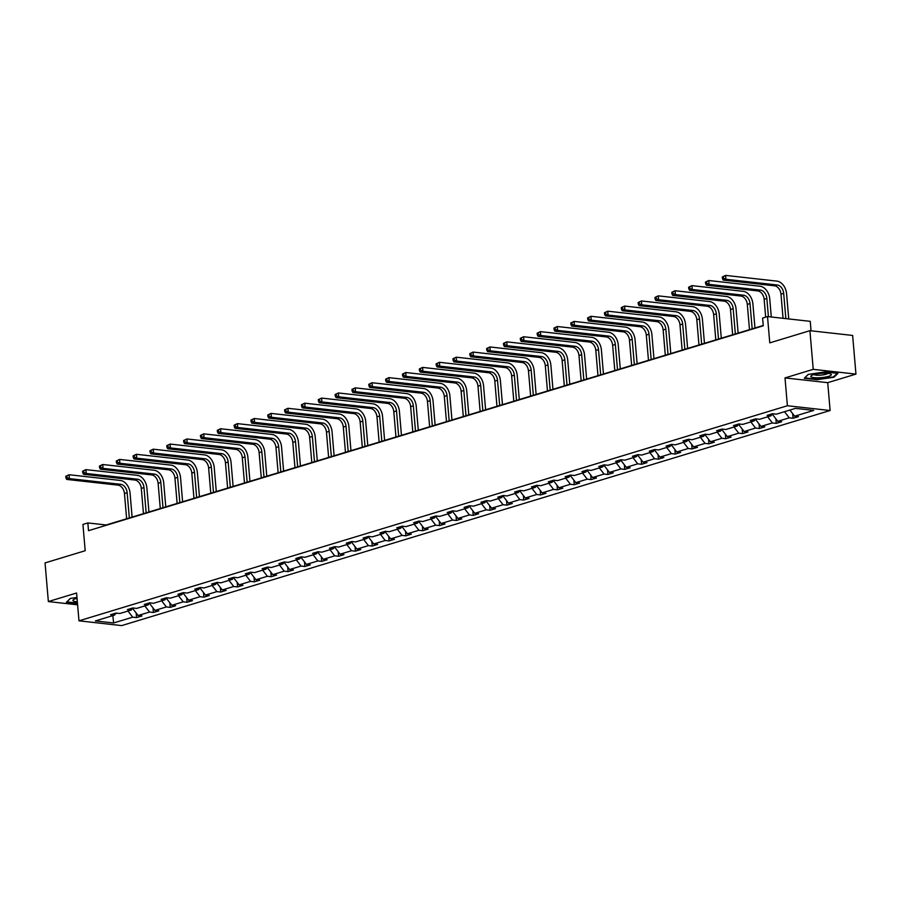 <?xml version="1.0" encoding="UTF-8"?>
<svg xmlns="http://www.w3.org/2000/svg" width="901" height="901" viewBox="0 0 901 901"><rect width="100%" height="100%" fill="white"/><g stroke="black" fill="none" stroke-linecap="round" stroke-linejoin="round"><path stroke-width="1.35" d="M785.008 377.913L827.726 382.666L855.95 374.106L813.231 369.342L785.008 377.913L787.395 405.743L78.973 620.834L76.585 593.004L48.361 601.564L77.599 604.819M48.361 601.564L45.05 562.911L85.19 550.725L82.937 524.427L87.847 522.94L88.512 530.678L763.271 325.802L762.606 318.076L767.517 316.578L769.769 342.864L809.92 330.678L852.639 335.442L855.95 374.106M813.231 369.342L809.92 330.678M811.046 330.813L810.236 321.342L767.517 316.578M827.726 382.666L830.114 410.507L121.691 625.598L78.973 620.834M789.907 410.056L794.626 416.206L798.489 416.634L793.094 418.267L792.7 413.705M127.987 611.036L132.706 617.174L113.605 622.974L95.36 620.935L114.461 615.135L110.598 614.707L115.992 613.063L119.856 613.502L131.298 610.022L127.424 609.594L132.819 607.961L136.693 608.389L148.136 604.92L144.261 604.481L149.656 602.848L153.53 603.276L164.962 599.807L161.099 599.368L166.494 597.735L170.357 598.163L181.799 594.694L177.925 594.266L183.331 592.621L187.194 593.061L198.637 589.581L194.762 589.153L200.157 587.508L204.031 587.948L215.463 584.467L211.6 584.039L216.995 582.406L220.858 582.834L232.3 579.366L228.437 578.926L233.832 577.293L237.695 577.721L249.138 574.252L245.263 573.813L250.658 572.18L254.532 572.608L265.964 569.139L262.101 568.711L267.496 567.067L271.359 567.495L282.801 564.026L278.938 563.598L284.333 561.954L288.196 562.393L299.639 558.913L295.765 558.485L301.159 556.852L305.034 557.28L316.465 553.8L312.602 553.372L317.997 551.739L321.86 552.167L333.302 548.698L329.439 548.259L334.834 546.625L338.697 547.053L350.14 543.585L346.266 543.157L351.66 541.512L355.535 541.94L366.966 538.471L363.103 538.043L368.498 536.399L372.372 536.838L383.803 533.358L379.94 532.93L385.335 531.286L389.198 531.725L400.641 528.245L396.767 527.817L402.161 526.184L406.036 526.612L417.478 523.143L413.604 522.704L418.999 521.071L422.873 521.499L434.305 518.03L430.441 517.591L435.836 515.958L439.699 516.386L451.142 512.917L447.268 512.489L452.674 510.844L456.537 511.272L467.979 507.804L464.105 507.376L469.5 505.731L473.374 506.171L484.806 502.69L480.943 502.262L486.337 500.629L490.2 501.057L501.643 497.589L497.78 497.149L503.175 495.516L507.038 495.944L518.48 492.475L514.606 492.036L520.001 490.403L523.875 490.831L535.307 487.362L531.444 486.934L536.838 485.29L540.701 485.718L552.144 482.249L548.281 481.821L553.676 480.177L557.539 480.616L568.981 477.136L565.107 476.708L570.502 475.075L574.376 475.503L585.808 472.023L581.945 471.595L587.339 469.962L591.214 470.39L602.645 466.921L598.782 466.481L604.177 464.848L608.04 465.276L619.483 461.808L615.608 461.38L621.003 459.735L624.877 460.163L636.32 456.694L632.446 456.266L637.84 454.622L641.715 455.061L653.146 451.581L649.283 451.153L654.678 449.509L658.541 449.948L669.984 446.468L666.109 446.04L671.515 444.407L675.378 444.835L686.821 441.366L682.947 440.927L688.341 439.294L692.216 439.722L703.647 436.253L699.784 435.814L705.179 434.181L709.042 434.609L720.485 431.14L716.622 430.712L722.016 429.067L725.879 429.495L737.322 426.027L733.448 425.599L738.843 423.954L742.717 424.394L754.148 420.913L750.285 420.485L755.68 418.852L759.543 419.28L770.986 415.8L767.123 415.372L772.517 413.739L776.38 414.167L795.482 408.367L813.727 410.405L794.626 416.206M787.395 405.743L830.114 410.507M784.512 411.701L789.231 417.839L793.094 418.267M789.231 417.839L777.788 421.308L781.663 421.747L776.268 423.38L775.874 418.819M767.675 416.814L772.394 422.952L776.268 423.38M772.394 422.952L760.962 426.421L764.825 426.849L759.43 428.493L759.036 423.92M750.848 421.927L755.556 428.065L759.43 428.493M755.556 428.065L744.125 431.534L747.988 431.962L742.593 433.606L742.199 429.034M734.011 427.029L738.73 433.167L742.593 433.606M738.73 433.167L727.287 436.647L731.162 437.075L725.755 438.719L725.373 434.147M717.173 432.142L721.892 438.28L725.755 438.719M721.892 438.28L710.45 441.76L714.324 442.188L708.929 443.821L708.535 439.26M700.336 437.255L705.055 443.393L708.929 443.821M705.055 443.393L693.624 446.862L697.487 447.301L692.092 448.935L691.698 444.373M683.51 442.368L688.229 448.507L692.092 448.935M688.229 448.507L676.786 451.975L680.649 452.403L675.254 454.048L674.872 449.475M666.672 447.482L671.391 453.62L675.254 454.048M671.391 453.62L659.949 457.089L663.823 457.517L658.428 459.161L658.034 454.588M649.835 452.584L654.554 458.722L658.428 459.161M654.554 458.722L643.123 462.202L646.986 462.63L641.591 464.274L641.197 459.701M633.009 457.697L637.728 463.835L641.591 464.274M637.728 463.835L626.285 467.315L630.148 467.743L624.753 469.376L624.37 464.815M616.171 462.81L620.89 468.948L624.753 469.376M620.89 468.948L609.448 472.417L613.322 472.856L607.927 474.489L607.533 469.928M599.334 467.923L604.053 474.061L607.927 474.489M604.053 474.061L592.621 477.53L596.485 477.969L591.09 479.602L590.696 475.041M582.508 473.036L587.227 479.174L591.09 479.602M587.227 479.174L575.784 482.643L579.647 483.071L574.252 484.715L573.869 480.143M565.67 478.138L570.389 484.287L574.252 484.715M570.389 484.287L558.947 487.756L562.821 488.184L557.426 489.829L557.032 485.256M548.833 483.251L553.552 489.389L557.426 489.829M553.552 489.389L542.12 492.87L545.983 493.298L540.589 494.931L540.195 490.369M532.007 488.365L536.714 494.503L540.589 494.931M536.714 494.503L525.283 497.983L529.146 498.411L523.751 500.044L523.357 495.482M515.169 493.478L519.888 499.616L523.751 500.044M519.888 499.616L508.446 503.085L512.32 503.524L506.925 505.157L506.531 500.596M498.332 498.591L503.051 504.729L506.925 505.157M503.051 504.729L491.608 508.198L495.482 508.626L490.088 510.27L489.694 505.698M481.506 503.704L486.213 509.842L490.088 510.27M486.213 509.842L474.782 513.311L478.645 513.739L473.25 515.383L472.856 510.811M464.668 508.806L469.387 514.944L473.25 515.383M469.387 514.944L457.945 518.424L461.819 518.852L456.413 520.496L456.03 515.924M447.831 513.919L452.55 520.057L456.413 520.496M452.55 520.057L441.107 523.537L444.981 523.965L439.587 525.598L439.192 521.037M430.993 519.032L435.712 525.17L439.587 525.598M435.712 525.17L424.281 528.639L428.144 529.078L422.749 530.712L422.355 526.15M414.167 524.145L418.886 530.284L422.749 530.712M418.886 530.284L407.443 533.752L411.306 534.18L405.912 535.825L405.529 531.252M397.33 529.259L402.049 535.397L405.912 535.825M402.049 535.397L390.606 538.866L394.48 539.294L389.086 540.938L388.691 536.365M380.492 534.361L385.211 540.499L389.086 540.938M385.211 540.499L373.78 543.979L377.643 544.407L372.248 546.051L371.854 541.478M363.666 539.474L368.385 545.612L372.248 546.051M368.385 545.612L356.942 549.092L360.805 549.52L355.411 551.153L355.028 546.592M346.829 544.587L351.548 550.725L355.411 551.153M351.548 550.725L340.105 554.194L343.979 554.633L338.585 556.266L338.19 551.705M329.991 549.7L334.71 555.838L338.585 556.266M334.71 555.838L323.279 559.307L327.142 559.746L321.747 561.379L321.353 556.818M313.165 554.813L317.884 560.951L321.747 561.379M317.884 560.951L306.441 564.42L310.304 564.848L304.91 566.492L304.527 561.92M296.328 559.915L301.047 566.065L304.91 566.492M301.047 566.065L289.604 569.533L293.478 569.961L288.083 571.606L287.689 567.033M279.49 565.028L284.209 571.166L288.083 571.606M284.209 571.166L272.778 574.647L276.641 575.075L271.246 576.708L270.852 572.146M262.664 570.142L267.372 576.28L271.246 576.708M267.372 576.28L255.94 579.76L259.803 580.188L254.409 581.821L254.014 577.259M245.827 575.255L250.546 581.393L254.409 581.821M250.546 581.393L239.103 584.862L242.977 585.301L237.582 586.934L237.188 582.373M228.989 580.368L233.708 586.506L237.582 586.934M233.708 586.506L222.265 589.975L226.14 590.403L220.745 592.047L220.351 587.475M212.152 585.481L216.871 591.619L220.745 592.047M216.871 591.619L205.439 595.088L209.302 595.516L203.908 597.16L203.513 592.588M195.326 590.583L200.045 596.721L203.908 597.16M200.045 596.721L188.602 600.201L192.476 600.629L187.07 602.273L186.687 597.701M178.488 595.696L183.207 601.834L187.07 602.273M183.207 601.834L171.764 605.314L175.639 605.742L170.244 607.375L169.85 602.814M161.651 600.809L166.37 606.947L170.244 607.375M166.37 606.947L154.938 610.416L158.801 610.855L153.407 612.489L153.012 607.927M144.824 605.923L149.543 612.061L153.407 612.489M149.543 612.061L138.101 615.529L141.964 615.969L136.569 617.602L136.186 613.04M132.706 617.174L136.569 617.602M772.472 413.75L770.986 415.8M772.348 413.908L773.722 413.874M772.382 414.28L777.788 421.308M755.635 418.864L754.148 420.913M755.522 419.021L756.885 418.988M755.545 419.393L760.962 426.421M738.797 423.977L737.322 426.027M738.685 424.134L740.048 424.089M738.719 424.495L744.125 431.534M721.971 429.079L720.485 431.14M721.847 429.248L723.221 429.203M721.881 429.608L727.287 436.647M705.134 434.192L703.647 436.253M705.021 434.35L706.384 434.316M705.044 434.721L710.45 441.76M688.296 439.305L686.821 441.366M688.184 439.463L689.547 439.429M688.218 439.834L693.624 446.862M671.459 444.418L669.984 446.468M671.346 444.576L672.72 444.542M671.38 444.948L676.786 451.975M654.633 449.531L653.146 451.581M654.52 449.689L655.883 449.644M654.543 450.05L659.949 457.089M637.795 454.645L636.32 456.694M637.683 454.802L639.046 454.757M637.717 455.163L643.123 462.202M620.958 459.747L619.483 461.808M620.845 459.904L622.219 459.87M620.879 460.276L626.285 467.315M604.132 464.86L602.645 466.921M604.008 465.017L605.382 464.984M604.042 465.389L609.448 472.417M587.294 469.973L585.808 472.023M587.182 470.131L588.544 470.097M587.215 470.502L592.621 477.53M570.457 475.086L568.981 477.136M570.344 475.244L571.707 475.199M570.378 475.604L575.784 482.643M553.631 480.199L552.144 482.249M553.507 480.357L554.881 480.312M553.541 480.717L558.947 487.756M536.793 485.301L535.307 487.362M536.681 485.47L538.043 485.425M536.714 485.83L542.12 492.87M519.956 490.414L518.48 492.475M519.843 490.572L521.206 490.538M519.877 490.944L525.283 497.983M503.13 495.527L501.643 497.589M503.006 495.685L504.38 495.651M503.04 496.057L508.446 503.085M486.292 500.641L484.806 502.69M486.18 500.798L487.542 500.765M486.202 501.17L491.608 508.198M469.455 505.754L467.979 507.804M469.342 505.911L470.705 505.866M469.376 506.272L474.782 513.311M452.617 510.856L451.142 512.917M452.505 511.025L453.879 510.98M452.539 511.385L457.945 518.424M435.791 515.969L434.305 518.03M435.679 516.127L437.041 516.093M435.701 516.498L441.107 523.537M418.954 521.082L417.478 523.143M418.841 521.24L420.204 521.206M418.875 521.611L424.281 528.639M402.116 526.195L400.641 528.245M402.004 526.353L403.378 526.319M402.037 526.725L407.443 533.752M385.29 531.308L383.803 533.358M385.178 531.466L386.54 531.421M385.2 531.827L390.606 538.866M368.453 536.422L366.966 538.471M368.34 536.579L369.703 536.534M368.374 536.94L373.78 543.979M351.615 541.524L350.14 543.585M351.503 541.681L352.865 541.647M351.536 542.053L356.942 549.092M334.789 546.637L333.302 548.698M334.665 546.794L336.039 546.761M334.699 547.166L340.105 554.194M317.952 551.75L316.465 553.8M317.839 551.908L319.202 551.874M317.873 552.279L323.279 559.307M301.114 556.863L299.639 558.913M301.002 557.021L302.364 556.976M301.035 557.381L306.441 564.42M284.288 561.976L282.801 564.026M284.164 562.134L285.538 562.089M284.198 562.494L289.604 569.533M267.451 567.078L265.964 569.139M267.338 567.247L268.701 567.202M267.372 567.607L272.778 574.647M250.613 572.191L249.138 574.252M250.501 572.349L251.863 572.315M250.534 572.721L255.94 579.76M233.787 577.304L232.3 579.366M233.663 577.462L235.037 577.428M233.697 577.834L239.103 584.862M216.95 582.418L215.463 584.467M216.837 582.575L218.2 582.542M216.859 582.947L222.265 589.975M200.112 587.531L198.637 589.581M199.999 587.689L201.362 587.643M200.033 588.049L205.439 595.088M183.275 592.633L181.799 594.694M183.162 592.802L184.536 592.757M183.196 593.162L188.602 600.201M166.448 597.746L164.962 599.807M166.336 597.904L167.699 597.87M166.358 598.275L171.764 605.314M149.611 602.859L148.136 604.92M149.498 603.017L150.861 602.983M149.532 603.388L154.938 610.416M132.774 607.972L131.298 610.022M132.661 608.13L134.035 608.096M132.695 608.502L138.101 615.529M115.947 613.085L114.461 615.135M763.248 325.475L106.149 524.979L87.847 522.94M115.486 613.727L117.198 613.198M112.839 615.631L113.605 622.974M76.968 597.453L70.346 598.422L66.37 602.296L77.486 603.535M804.255 378.262L817.117 379.693L833.966 377.249L837.953 373.374L825.079 371.933L808.231 374.388L804.255 378.262M833.909 376.539L833.966 377.249M65.773 476.302L65.908 477.845L66.989 477.519L66.854 475.976L65.773 476.302L69.073 474.737L120.396 480.458A11.893 8.368 -106.9 0 1 130.048 493.016L132.109 517.095M126.624 518.762L124.462 493.511A7.929 5.575 73.1 0 0 118.02 485.143L66.697 479.422L69.4 478.6L66.989 477.519M129.327 517.94L127.154 492.701A7.929 5.575 73.1 0 0 120.723 484.321L69.4 478.6L69.073 474.737L66.854 475.976M65.908 477.845L66.697 479.422M82.61 471.189L82.746 472.743L83.827 472.406L83.692 470.863L82.61 471.189L85.899 469.624L137.222 475.345A11.893 8.368 -106.9 0 1 146.874 487.903L148.947 511.982M143.462 513.649L141.299 488.41A7.929 5.575 73.1 0 0 134.857 480.03L83.534 474.309L86.237 473.487L83.827 472.406M146.153 512.838L143.991 487.587A7.929 5.575 73.1 0 0 137.56 479.208L86.237 473.487L85.899 469.624L83.692 470.863M82.746 472.743L83.534 474.309M99.448 466.076L99.583 467.63L100.653 467.304L100.529 465.749L99.448 466.076L102.737 464.511L154.06 470.232A11.893 8.368 -106.9 0 1 163.712 482.801L165.773 506.88M160.288 508.536L158.126 483.296A7.929 5.575 73.1 0 0 151.695 474.917L100.371 469.196L103.063 468.385L100.653 467.304M162.991 507.725L160.829 482.474A7.929 5.575 73.1 0 0 154.386 474.095L103.063 468.385L102.737 464.511L100.529 465.749M99.583 467.63L100.371 469.196M77.035 598.343A10.305 2.117 175.1 0 0 73.555 599.593A10.305 2.117 175.1 0 0 73.364 600.967A10.305 2.117 175.1 0 0 77.34 601.767M76.146 598.568A7.062 1.453 175.1 0 0 76.303 598.692A7.062 1.453 175.1 0 0 77.092 598.985M77.452 603.096L66.865 601.913L70.469 598.399M811.249 376.933A10.305 2.117 175.1 0 0 824.066 377.294A10.305 2.117 175.1 0 0 830.902 374.084A10.305 2.117 175.1 0 0 830.576 373.915A10.305 2.117 175.1 0 0 820.89 373.397A10.305 2.117 175.1 0 0 811.441 375.559A10.305 2.117 175.1 0 0 811.249 376.933M814.031 374.534A7.062 1.453 175.1 0 0 814.189 374.658A7.062 1.453 175.1 0 0 821.363 375.098A7.062 1.453 175.1 0 0 827.85 373.352M837.243 373.296L833.538 376.9L817.218 379.265L804.751 377.879L808.355 374.365M116.285 460.974L116.409 462.517L117.49 462.19L117.355 460.648L116.285 460.974L119.574 459.409L170.897 465.119A11.893 8.368 -106.9 0 1 180.549 477.688L182.61 501.767M177.125 503.434L174.963 478.183A7.929 5.575 73.1 0 0 168.521 469.804L117.209 464.094L119.901 463.272L117.49 462.19M179.828 502.612L177.655 477.361A7.929 5.575 73.1 0 0 171.224 468.993L119.901 463.272L119.574 459.409L117.355 460.648M116.409 462.517L117.209 464.094M133.111 455.861L133.247 457.404L134.328 457.077L134.193 455.534L133.111 455.861L136.4 454.295L187.723 460.017A11.893 8.368 -106.9 0 1 197.375 472.575L199.448 496.654M193.963 498.321L191.8 473.07A7.929 5.575 73.1 0 0 185.358 464.702L134.035 458.981L136.738 458.159L134.328 457.077M196.655 497.498L194.492 472.248A7.929 5.575 73.1 0 0 188.061 463.88L136.738 458.159L136.4 454.295L134.193 455.534M133.247 457.404L134.035 458.981M149.949 450.748L150.084 452.291L151.165 451.964L151.03 450.421L149.949 450.748L153.238 449.182L204.561 454.904A11.893 8.368 -106.9 0 1 214.213 467.461L216.274 491.541M210.8 493.207L208.627 467.957A7.929 5.575 73.1 0 0 202.196 459.589L150.872 453.867L153.564 453.045L151.165 451.964M213.492 492.385L211.33 467.146A7.929 5.575 73.1 0 0 204.887 458.767L153.564 453.045L153.238 449.182L151.03 450.421M150.084 452.291L150.872 453.867M166.786 445.635L166.91 447.178L167.991 446.851L167.856 445.308L166.786 445.635L170.075 444.069L221.398 449.79A11.893 8.368 -106.9 0 1 231.05 462.348L233.111 486.427M227.626 488.094L225.464 462.855A7.929 5.575 73.1 0 0 219.033 454.476L167.71 448.754L170.402 447.932L167.991 446.851M230.329 487.283L228.167 462.033A7.929 5.575 73.1 0 0 221.725 453.654L170.402 447.932L170.075 444.069L167.856 445.308M166.91 447.178L167.71 448.754M183.613 440.521L183.748 442.076L184.829 441.749L184.694 440.195L183.613 440.521L186.901 438.956L238.224 444.677A11.893 8.368 -106.9 0 1 247.888 457.246L249.949 481.325M244.464 482.981L242.301 457.742A7.929 5.575 73.1 0 0 235.859 449.362L184.536 443.641L187.239 442.83L184.829 441.749M247.156 482.17L244.993 456.92A7.929 5.575 73.1 0 0 238.562 448.54L187.239 442.83L186.901 438.956L184.694 440.195M183.748 442.076L184.536 443.641M200.45 435.42L200.585 436.962L201.666 436.636L201.531 435.082L200.45 435.42L203.739 433.854L255.062 439.564A11.893 8.368 -106.9 0 1 264.714 452.133L266.786 476.212M261.301 477.879L259.128 452.629A7.929 5.575 73.1 0 0 252.697 444.249L201.374 438.539L204.076 437.717L201.666 436.636M263.993 477.057L261.831 451.806A7.929 5.575 73.1 0 0 255.388 443.438L204.076 437.717L203.739 433.854L201.531 435.082M200.585 436.962L201.374 438.539M217.287 430.306L217.411 431.849L218.493 431.523L218.357 429.98L217.287 430.306L220.576 428.741L271.899 434.451A11.893 8.368 -106.9 0 1 281.551 447.02L283.612 471.099M278.127 472.766L275.965 447.515A7.929 5.575 73.1 0 0 269.534 439.136L218.211 433.426L220.903 432.604L218.493 431.523M280.83 471.944L278.668 446.693A7.929 5.575 73.1 0 0 272.226 438.325L220.903 432.604L220.576 428.741L218.357 429.98M217.411 431.849L218.211 433.426M234.114 425.193L234.249 426.736L235.33 426.41L235.195 424.867L234.114 425.193L237.402 423.628L288.725 429.349A11.893 8.368 -106.9 0 1 298.389 441.907L300.45 465.986M294.965 467.653L292.802 442.402A7.929 5.575 73.1 0 0 286.36 434.034L235.037 428.313L237.74 427.491L235.33 426.41M297.657 466.831L295.494 441.591A7.929 5.575 73.1 0 0 289.063 433.212L237.74 427.491L237.402 423.628L235.195 424.867M234.249 426.736L235.037 428.313M250.951 420.08L251.086 421.623L252.167 421.296L252.032 419.753L250.951 420.08L254.24 418.514L305.563 424.236A11.893 8.368 -106.9 0 1 315.215 436.794L317.287 460.873M311.802 462.54L309.629 437.289A7.929 5.575 73.1 0 0 303.198 428.921L251.875 423.2L254.578 422.378L252.167 421.296M314.494 461.717L312.332 436.478A7.929 5.575 73.1 0 0 305.901 428.099L254.578 422.378L254.24 418.514L252.032 419.753M251.086 421.623L251.875 423.2M267.788 414.967L267.924 416.521L268.994 416.194L268.87 414.64L267.788 414.967L271.077 413.401L322.4 419.123A11.893 8.368 -106.9 0 1 332.052 431.68L334.113 455.771M328.628 457.426L326.466 432.187A7.929 5.575 73.1 0 0 320.035 423.808L268.712 418.087L271.404 417.276L268.994 416.194M331.331 456.616L329.169 431.365A7.929 5.575 73.1 0 0 322.727 422.986L271.404 417.276L271.077 413.401L268.87 414.64M267.924 416.521L268.712 418.087M284.615 409.854L284.75 411.408L285.831 411.081L285.696 409.527L284.615 409.854L287.915 408.288L339.226 414.01A11.893 8.368 -106.9 0 1 348.89 426.578L350.951 450.658M345.466 452.325L343.304 427.074A7.929 5.575 73.1 0 0 336.861 418.695L285.538 412.973L288.241 412.162L285.831 411.081M348.169 451.502L345.995 426.252A7.929 5.575 73.1 0 0 339.564 417.873L288.241 412.162L287.915 408.288L285.696 409.527M284.75 411.408L285.538 412.973M301.452 404.752L301.587 406.295L302.668 405.968L302.533 404.425L301.452 404.752L304.741 403.186L356.064 408.896A11.893 8.368 -106.9 0 1 365.716 421.465L367.788 445.545M362.303 447.211L360.141 421.961A7.929 5.575 73.1 0 0 353.699 413.582L302.376 407.871L305.079 407.049L302.668 405.968M364.995 446.389L362.833 421.139A7.929 5.575 73.1 0 0 356.402 412.771L305.079 407.049L304.741 403.186L302.533 404.425M301.587 406.295L302.376 407.871M318.29 399.639L318.425 401.182L319.495 400.855L319.371 399.312L318.29 399.639L321.578 398.073L372.901 403.794A11.893 8.368 -106.9 0 1 382.553 416.352L384.614 440.431M379.13 442.098L376.967 416.848A7.929 5.575 73.1 0 0 370.536 408.48L319.213 402.758L321.905 401.936L319.495 400.855M381.833 441.276L379.67 416.025A7.929 5.575 73.1 0 0 373.228 407.657L321.905 401.936L321.578 398.073L319.371 399.312M318.425 401.182L319.213 402.758M335.116 394.525L335.251 396.068L336.332 395.742L336.197 394.199L335.116 394.525L338.416 392.96L389.739 398.681A11.893 8.368 -106.9 0 1 399.391 411.239L401.452 435.318M395.967 436.985L393.805 411.734A7.929 5.575 73.1 0 0 387.362 403.366L336.05 397.645L338.742 396.823L336.332 395.742M398.67 436.163L396.496 410.924A7.929 5.575 73.1 0 0 390.065 402.544L338.742 396.823L338.416 392.96L336.197 394.199M335.251 396.068L336.05 397.645M351.953 389.412L352.088 390.966L353.169 390.629L353.034 389.086L351.953 389.412L355.242 387.847L406.565 393.568A11.893 8.368 -106.9 0 1 416.217 406.126L418.289 430.205M412.804 431.872L410.642 406.633A7.929 5.575 73.1 0 0 404.2 398.253L352.877 392.532L355.58 391.71L353.169 390.629M415.496 431.061L413.334 405.81A7.929 5.575 73.1 0 0 406.903 397.431L355.58 391.71L355.242 387.847L353.034 389.086M352.088 390.966L352.877 392.532M368.791 384.299L368.926 385.853L369.996 385.527L369.872 383.972L368.791 384.299L372.079 382.734L423.402 388.455A11.893 8.368 -106.9 0 1 433.054 401.024L435.115 425.103M429.631 426.759L427.468 401.519A7.929 5.575 73.1 0 0 421.037 393.14L369.714 387.419L372.406 386.608L369.996 385.527M432.334 425.948L430.171 400.697A7.929 5.575 73.1 0 0 423.729 392.318L372.406 386.608L372.079 382.734L369.872 383.972M368.926 385.853L369.714 387.419M385.628 379.197L385.752 380.74L386.833 380.413L386.698 378.87L385.628 379.197L388.917 377.632L440.24 383.342A11.893 8.368 -106.9 0 1 449.892 395.911L451.953 419.99M446.468 421.657L444.306 396.406A7.929 5.575 73.1 0 0 437.875 388.027L386.552 382.317L389.243 381.495L386.833 380.413M449.171 420.835L447.009 395.584A7.929 5.575 73.1 0 0 440.566 387.216L389.243 381.495L388.917 377.632L386.698 378.87M385.752 380.74L386.552 382.317M402.454 374.084L402.589 375.627L403.671 375.3L403.535 373.757L402.454 374.084L405.743 372.518L457.066 378.24A11.893 8.368 -106.9 0 1 466.718 390.797L468.79 414.877M463.305 416.544L461.143 391.293A7.929 5.575 73.1 0 0 454.701 382.925L403.378 377.204L406.081 376.381L403.671 375.3M465.997 415.721L463.835 390.471A7.929 5.575 73.1 0 0 457.404 382.103L406.081 376.381L405.743 372.518L403.535 373.757M402.589 375.627L403.378 377.204M419.292 368.971L419.427 370.514L420.508 370.187L420.373 368.644L419.292 368.971L422.58 367.405L473.903 373.127A11.893 8.368 -106.9 0 1 483.555 385.684L485.616 409.764M480.143 411.43L477.969 386.18A7.929 5.575 73.1 0 0 471.538 377.812L420.215 372.09L422.907 371.268L420.508 370.187M482.835 410.608L480.672 385.369A7.929 5.575 73.1 0 0 474.23 376.99L422.907 371.268L422.58 367.405L420.373 368.644M419.427 370.514L420.215 372.09M436.129 363.858L436.253 365.401L437.334 365.074L437.199 363.531L436.129 363.858L439.418 362.292L490.741 368.013A11.893 8.368 -106.9 0 1 500.393 380.571L502.454 404.65M496.969 406.317L494.807 381.078A7.929 5.575 73.1 0 0 488.376 372.699L437.053 366.977L439.744 366.155L437.334 365.074M499.672 405.506L497.51 380.256A7.929 5.575 73.1 0 0 491.068 371.876L439.744 366.155L439.418 362.292L437.199 363.531M436.253 365.401L437.053 366.977M452.955 358.744L453.09 360.299L454.172 359.972L454.036 358.418L452.955 358.744L456.244 357.179L507.567 362.9A11.893 8.368 -106.9 0 1 517.23 375.469L519.291 399.548M513.807 401.204L511.644 375.965A7.929 5.575 73.1 0 0 505.202 367.585L453.879 361.864L456.582 361.053L454.172 359.972M516.498 400.393L514.336 375.143A7.929 5.575 73.1 0 0 507.905 366.763L456.582 361.053L456.244 357.179L454.036 358.418M453.09 360.299L453.879 361.864M469.793 353.642L469.928 355.185L471.009 354.859L470.874 353.305L469.793 353.642L473.081 352.077L524.405 357.787A11.893 8.368 -106.9 0 1 534.056 370.356L536.129 394.435M530.644 396.102L528.47 370.852A7.929 5.575 73.1 0 0 522.039 362.472L470.716 356.762L473.419 355.94L471.009 354.859M533.336 395.28L531.173 370.029A7.929 5.575 73.1 0 0 524.742 361.661L473.419 355.94L473.081 352.077L470.874 353.305M469.928 355.185L470.716 356.762M486.63 348.529L486.754 350.072L487.835 349.746L487.711 348.203L486.63 348.529L489.919 346.964L541.242 352.674A11.893 8.368 -106.9 0 1 550.894 365.243L552.955 389.322M547.47 390.989L545.308 365.738A7.929 5.575 73.1 0 0 538.877 357.359L487.554 351.649L490.245 350.827L487.835 349.746M550.173 390.167L548.011 364.916A7.929 5.575 73.1 0 0 541.569 356.548L490.245 350.827L489.919 346.964L487.711 348.203M486.754 350.072L487.554 351.649M503.456 343.416L503.591 344.959L504.673 344.632L504.537 343.09L503.456 343.416L506.756 341.851L558.068 347.572A11.893 8.368 -106.9 0 1 567.731 360.13L569.792 384.209M564.308 385.876L562.145 360.625A7.929 5.575 73.1 0 0 555.703 352.257L504.38 346.536L507.083 345.714L504.673 344.632M567.011 385.054L564.837 359.814A7.929 5.575 73.1 0 0 558.406 351.435L507.083 345.714L506.756 341.851L504.537 343.09M503.591 344.959L504.38 346.536M520.294 338.303L520.429 339.846L521.51 339.519L521.375 337.976L520.294 338.303L523.582 336.737L574.906 342.459A11.893 8.368 -106.9 0 1 584.558 355.017L586.63 379.096M581.145 380.763L578.971 355.512A7.929 5.575 73.1 0 0 572.54 347.144L521.217 341.423L523.92 340.601L521.51 339.519M583.837 379.94L581.674 354.701A7.929 5.575 73.1 0 0 575.243 346.322L523.92 340.601L523.582 336.737L521.375 337.976M520.429 339.846L521.217 341.423M537.131 333.19L537.266 334.744L538.336 334.417L538.212 332.863L537.131 333.19L540.42 331.624L591.743 337.346A11.893 8.368 -106.9 0 1 601.395 349.903L603.456 373.994M597.971 375.649L595.809 350.41A7.929 5.575 73.1 0 0 589.378 342.031L538.055 336.31L540.746 335.499L538.336 334.417M600.674 374.839L598.512 349.588A7.929 5.575 73.1 0 0 592.07 341.209L540.746 335.499L540.42 331.624L538.212 332.863M537.266 334.744L538.055 336.31M553.957 328.077L554.092 329.631L555.174 329.304L555.039 327.75L553.957 328.077L557.257 326.511L608.58 332.232A11.893 8.368 -106.9 0 1 618.232 344.801L620.293 368.881M614.809 370.548L612.646 345.297A7.929 5.575 73.1 0 0 606.204 336.918L554.881 331.196L557.584 330.385L555.174 329.304M617.512 369.725L615.338 344.475A7.929 5.575 73.1 0 0 608.907 336.096L557.584 330.385L557.257 326.511L555.039 327.75M554.092 329.631L554.881 331.196M570.795 322.975L570.93 324.518L572.011 324.191L571.876 322.648L570.795 322.975L574.083 321.409L625.407 327.119A11.893 8.368 -106.9 0 1 635.059 339.688L637.131 363.767M631.646 365.434L629.484 340.184A7.929 5.575 73.1 0 0 623.042 331.805L571.718 326.094L574.421 325.272L572.011 324.191M634.338 364.612L632.175 339.362A7.929 5.575 73.1 0 0 625.745 330.994L574.421 325.272L574.083 321.409L571.876 322.648M570.93 324.518L571.718 326.094M587.632 317.862L587.767 319.405L588.837 319.078L588.713 317.535L587.632 317.862L590.921 316.296L642.244 322.017A11.893 8.368 -106.9 0 1 651.896 334.575L653.957 358.654M648.472 360.321L646.31 335.071A7.929 5.575 73.1 0 0 639.879 326.703L588.556 320.981L591.247 320.159L588.837 319.078M651.175 359.499L649.013 334.248A7.929 5.575 73.1 0 0 642.571 325.88L591.247 320.159L590.921 316.296L588.713 317.535M587.767 319.405L588.556 320.981M604.47 312.748L604.594 314.291L605.675 313.965L605.54 312.422L604.47 312.748L607.758 311.183L659.082 316.904A11.893 8.368 -106.9 0 1 668.733 329.462L670.794 353.541M665.31 355.208L663.147 329.957A7.929 5.575 73.1 0 0 656.705 321.589L605.393 315.868L608.085 315.046L605.675 313.965M668.013 354.386L665.839 329.147A7.929 5.575 73.1 0 0 659.408 320.767L608.085 315.046L607.758 311.183L605.54 312.422M604.594 314.291L605.393 315.868M621.296 307.635L621.431 309.189L622.512 308.852L622.377 307.309L621.296 307.635L624.584 306.07L675.908 311.791A11.893 8.368 -106.9 0 1 685.56 324.349L687.632 348.428M682.147 350.095L679.985 324.856A7.929 5.575 73.1 0 0 673.543 316.476L622.219 310.755L624.922 309.933L622.512 308.852M684.839 349.284L682.676 324.033A7.929 5.575 73.1 0 0 676.246 315.654L624.922 309.933L624.584 306.07L622.377 307.309M621.431 309.189L622.219 310.755M638.133 302.522L638.268 304.076L639.338 303.75L639.214 302.195L638.133 302.522L641.422 300.957L692.745 306.678A11.893 8.368 -106.9 0 1 702.397 319.247L704.458 343.326M698.973 344.982L696.811 319.742A7.929 5.575 73.1 0 0 690.38 311.363L639.057 305.642L641.749 304.831L639.338 303.75M701.676 344.171L699.514 318.92A7.929 5.575 73.1 0 0 693.072 310.541L641.749 304.831L641.422 300.957L639.214 302.195M638.268 304.076L639.057 305.642M654.971 297.42L655.095 298.963L656.176 298.636L656.041 297.093L654.971 297.42L658.259 295.855L709.583 301.565A11.893 8.368 -106.9 0 1 719.235 314.134L721.296 338.213M715.811 339.88L713.648 314.629A7.929 5.575 73.1 0 0 707.217 306.25L655.894 300.54L658.586 299.718L656.176 298.636M718.514 339.058L716.351 313.807A7.929 5.575 73.1 0 0 709.909 305.439L658.586 299.718L658.259 295.855L656.041 297.093M655.095 298.963L655.894 300.54M671.797 292.307L671.932 293.85L673.013 293.523L672.878 291.98L671.797 292.307L675.086 290.741L726.409 296.463A11.893 8.368 -106.9 0 1 736.072 309.02L738.133 333.1M732.648 334.767L730.486 309.516A7.929 5.575 73.1 0 0 724.044 301.148L672.72 295.427L675.423 294.604L673.013 293.523M735.34 333.944L733.177 308.694A7.929 5.575 73.1 0 0 726.747 300.326L675.423 294.604L675.086 290.741L672.878 291.98M671.932 293.85L672.72 295.427M688.634 287.194L688.769 288.737L689.851 288.41L689.715 286.867L688.634 287.194L691.923 285.628L743.246 291.35A11.893 8.368 -106.9 0 1 752.898 303.907L754.959 327.987M749.486 329.653L747.312 304.403A7.929 5.575 73.1 0 0 740.881 296.035L689.558 290.313L692.261 289.491L689.851 288.41M752.177 328.831L750.015 303.592A7.929 5.575 73.1 0 0 743.573 295.213L692.261 289.491L691.923 285.628L689.715 286.867M688.769 288.737L689.558 290.313M705.472 282.081L705.596 283.624L706.677 283.297L706.542 281.754L705.472 282.081L708.76 280.515L760.084 286.236A11.893 8.368 -106.9 0 1 769.736 298.794L771.29 317.006M765.681 317.141L764.149 299.301A7.929 5.575 73.1 0 0 757.718 290.922L706.395 285.2L709.087 284.378L706.677 283.297M768.407 316.679L766.852 298.479A7.929 5.575 73.1 0 0 760.41 290.099L709.087 284.378L708.76 280.515L706.542 281.754M705.596 283.624L706.395 285.2M722.298 276.967L722.433 278.522L723.514 278.195L723.379 276.641L722.298 276.967L725.587 275.402L776.91 281.123A11.893 8.368 -106.9 0 1 786.573 293.692L788.735 318.943M783.048 318.312L780.987 294.188A7.929 5.575 73.1 0 0 774.545 285.808L723.221 280.087L725.924 279.276L723.514 278.195M785.852 318.627L783.679 293.366A7.929 5.575 73.1 0 0 777.248 284.986L725.924 279.276L725.587 275.402L723.379 276.641M722.433 278.522L723.221 280.087M124.462 493.511L127.154 492.701M118.02 485.143L120.723 484.321M141.299 488.41L143.991 487.587M134.857 480.03L137.56 479.208M158.126 483.296L160.829 482.474M151.695 474.917L154.386 474.095M174.963 478.183L177.655 477.361M168.521 469.804L171.224 468.993M191.8 473.07L194.492 472.248M185.358 464.702L188.061 463.88M208.627 467.957L211.33 467.146M202.196 459.589L204.887 458.767M225.464 462.855L228.167 462.033M219.033 454.476L221.725 453.654M242.301 457.742L244.993 456.92M235.859 449.362L238.562 448.54M259.128 452.629L261.831 451.806M252.697 444.249L255.388 443.438M275.965 447.515L278.668 446.693M269.534 439.136L272.226 438.325M292.802 442.402L295.494 441.591M286.36 434.034L289.063 433.212M309.629 437.289L312.332 436.478M303.198 428.921L305.901 428.099M326.466 432.187L329.169 431.365M320.035 423.808L322.727 422.986M343.304 427.074L345.995 426.252M336.861 418.695L339.564 417.873M360.141 421.961L362.833 421.139M353.699 413.582L356.402 412.771M376.967 416.848L379.67 416.025M370.536 408.48L373.228 407.657M393.805 411.734L396.496 410.924M387.362 403.366L390.065 402.544M410.642 406.633L413.334 405.81M404.2 398.253L406.903 397.431M427.468 401.519L430.171 400.697M421.037 393.14L423.729 392.318M444.306 396.406L447.009 395.584M437.875 388.027L440.566 387.216M461.143 391.293L463.835 390.471M454.701 382.925L457.404 382.103M477.969 386.18L480.672 385.369M471.538 377.812L474.23 376.99M494.807 381.078L497.51 380.256M488.376 372.699L491.068 371.876M511.644 375.965L514.336 375.143M505.202 367.585L507.905 366.763M528.47 370.852L531.173 370.029M522.039 362.472L524.742 361.661M545.308 365.738L548.011 364.916M538.877 357.359L541.569 356.548M562.145 360.625L564.837 359.814M555.703 352.257L558.406 351.435M578.971 355.512L581.674 354.701M572.54 347.144L575.243 346.322M595.809 350.41L598.512 349.588M589.378 342.031L592.07 341.209M612.646 345.297L615.338 344.475M606.204 336.918L608.907 336.096M629.484 340.184L632.175 339.362M623.042 331.805L625.745 330.994M646.31 335.071L649.013 334.248M639.879 326.703L642.571 325.88M663.147 329.957L665.839 329.147M656.705 321.589L659.408 320.767M679.985 324.856L682.676 324.033M673.543 316.476L676.246 315.654M696.811 319.742L699.514 318.92M690.38 311.363L693.072 310.541M713.648 314.629L716.351 313.807M707.217 306.25L709.909 305.439M730.486 309.516L733.177 308.694M724.044 301.148L726.747 300.326M747.312 304.403L750.015 303.592M740.881 296.035L743.573 295.213M764.149 299.301L766.852 298.479M757.718 290.922L760.41 290.099M780.987 294.188L783.679 293.366M774.545 285.808L777.248 284.986"/></g></svg>
